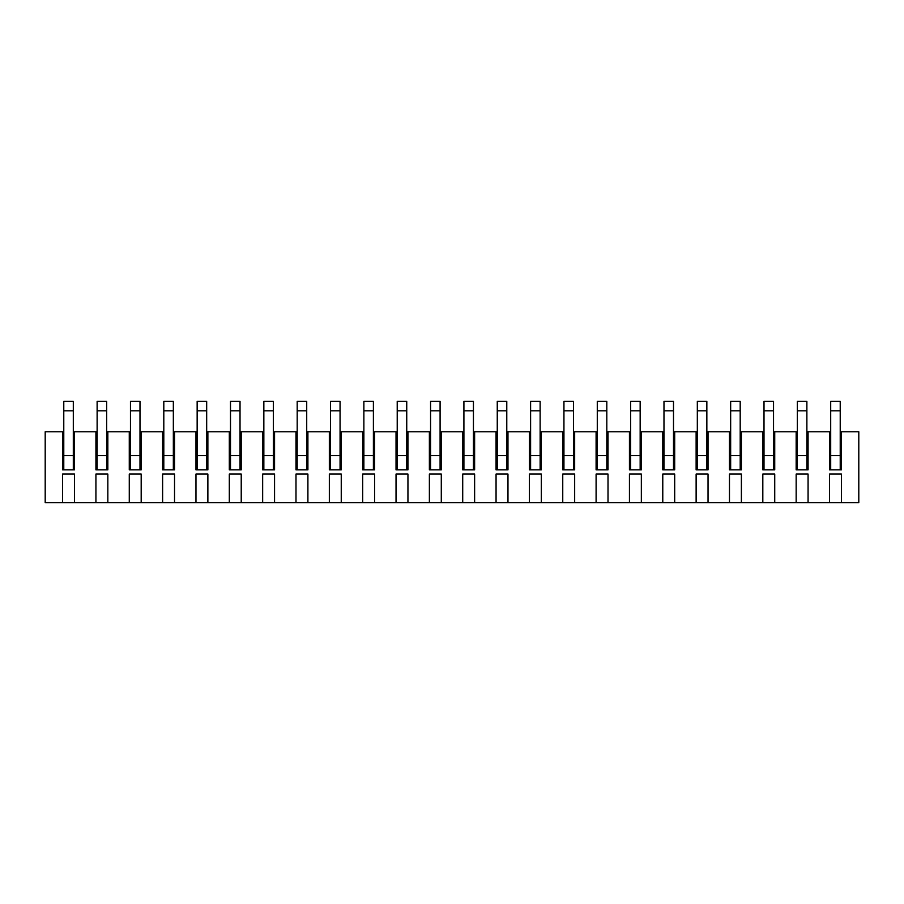 <?xml version="1.0" encoding="UTF-8"?>
<svg xmlns="http://www.w3.org/2000/svg" width="904" height="904" viewBox="0 0 904 904"><rect width="100%" height="100%" fill="white"/><g stroke="black" fill="none" stroke-linecap="round" stroke-linejoin="round"><path stroke-width="1.36" d="M63.777 431.75L45.2 431.75L45.2 502.726L62.591 502.726L62.591 474.058L74.501 474.058L74.501 502.726L62.591 502.726M797.351 431.75L796.164 431.75L796.164 469.865L808.074 469.865L808.074 431.75L829.499 431.75L829.499 469.865L841.409 469.865L841.409 431.75L858.8 431.75L858.8 502.726L829.499 502.726L829.499 474.058L841.409 474.058L841.409 502.726M73.303 431.75L74.501 431.75L74.501 469.865L62.591 469.865L62.591 431.75M107.836 502.726L95.926 502.726L95.926 474.058L107.836 474.058L107.836 502.726L129.272 502.726L129.272 474.058L141.182 474.058L141.182 502.726L129.272 502.726M106.649 431.75L107.836 431.75L107.836 469.865L95.926 469.865L95.926 431.75L97.123 431.75M139.996 431.75L141.182 431.75L141.182 469.865L129.272 469.865L129.272 431.75L130.47 431.75M174.528 502.726L162.618 502.726L162.618 474.058L174.528 474.058L174.528 502.726L195.965 502.726L195.965 474.058L207.875 474.058L207.875 502.726L195.965 502.726M173.342 431.75L174.528 431.75L174.528 469.865L162.618 469.865L162.618 431.75L163.805 431.75M206.677 431.75L207.875 431.75L207.875 469.865L195.965 469.865L195.965 431.75L197.151 431.75M241.221 502.726L229.311 502.726L229.311 474.058L241.221 474.058L241.221 502.726L262.657 502.726L262.657 474.058L274.556 474.058L274.556 502.726L262.657 502.726M240.023 431.75L241.221 431.75L241.221 469.865L229.311 469.865L229.311 431.75L230.497 431.75M273.37 431.75L274.556 431.75L274.556 469.865L262.657 469.865L262.657 431.75L263.844 431.75M307.902 502.726L295.992 502.726L295.992 474.058L307.902 474.058L307.902 502.726L329.338 502.726L329.338 474.058L341.249 474.058L341.249 502.726L329.338 502.726M306.716 431.75L307.902 431.75L307.902 469.865L295.992 469.865L295.992 431.75L297.19 431.75M340.062 431.75L341.249 431.75L341.249 469.865L329.338 469.865L329.338 431.75L330.536 431.75M374.595 502.726L362.685 502.726L362.685 474.058L374.595 474.058L374.595 502.726L396.031 502.726L396.031 474.058L407.941 474.058L407.941 502.726L396.031 502.726M373.397 431.75L374.595 431.75L374.595 469.865L362.685 469.865L362.685 431.75L363.871 431.75M406.743 431.75L407.941 431.75L407.941 469.865L396.031 469.865L396.031 431.75L397.218 431.75M441.288 502.726L429.377 502.726L429.377 474.058L441.288 474.058L441.288 502.726L462.712 502.726L462.712 474.058L474.623 474.058L474.623 502.726L462.712 502.726M440.09 431.75L441.288 431.75L441.288 469.865L429.377 469.865L429.377 431.75L430.564 431.75M473.436 431.75L474.623 431.75L474.623 469.865L462.712 469.865L462.712 431.75L463.91 431.75M507.969 502.726L496.059 502.726L496.059 474.058L507.969 474.058L507.969 502.726L529.405 502.726L529.405 474.058L541.315 474.058L541.315 502.726L529.405 502.726M506.782 431.75L507.969 431.75L507.969 469.865L496.059 469.865L496.059 431.75L497.256 431.75M540.129 431.75L541.315 431.75L541.315 469.865L529.405 469.865L529.405 431.75L530.603 431.75M574.661 502.726L562.751 502.726L562.751 474.058L574.661 474.058L574.661 502.726L596.098 502.726L596.098 474.058L608.008 474.058L608.008 502.726L596.098 502.726M573.464 431.75L574.661 431.75L574.661 469.865L562.751 469.865L562.751 431.75L563.938 431.75M606.81 431.75L608.008 431.75L608.008 469.865L596.098 469.865L596.098 431.75L597.284 431.75M641.343 502.726L629.444 502.726L629.444 474.058L641.343 474.058L641.343 502.726L662.779 502.726L662.779 474.058L674.689 474.058L674.689 502.726L662.779 502.726M640.156 431.75L641.343 431.75L641.343 469.865L629.444 469.865L629.444 431.75L630.63 431.75M673.503 431.75L674.689 431.75L674.689 469.865L662.779 469.865L662.779 431.75L663.977 431.75M708.035 502.726L696.125 502.726L696.125 474.058L708.035 474.058L708.035 502.726L729.471 502.726L729.471 474.058L741.382 474.058L741.382 502.726L729.471 502.726M706.849 431.75L708.035 431.75L708.035 469.865L696.125 469.865L696.125 431.75L697.323 431.75M740.195 431.75L741.382 431.75L741.382 469.865L729.471 469.865L729.471 431.75L730.658 431.75M774.728 502.726L762.818 502.726L762.818 474.058L774.728 474.058L774.728 502.726L796.164 502.726L796.164 474.058L808.074 474.058L808.074 502.726L796.164 502.726M773.53 431.75L774.728 431.75L774.728 469.865L762.818 469.865L762.818 431.75L764.004 431.75M808.074 431.75L806.876 431.75M808.074 502.726L829.499 502.726M741.382 502.726L762.818 502.726M674.689 502.726L696.125 502.726M608.008 502.726L629.444 502.726M541.315 502.726L562.751 502.726M474.623 502.726L496.059 502.726M407.941 502.726L429.377 502.726M341.249 502.726L362.685 502.726M274.556 502.726L295.992 502.726M207.875 502.726L229.311 502.726M141.182 502.726L162.618 502.726M74.501 502.726L95.926 502.726M774.728 431.75L796.164 431.75M741.382 431.75L762.818 431.75M708.035 431.75L729.471 431.75M674.689 431.75L696.125 431.75M641.343 431.75L662.779 431.75M608.008 431.75L629.444 431.75M574.661 431.75L596.098 431.75M541.315 431.75L562.751 431.75M507.969 431.75L529.405 431.75M474.623 431.75L496.059 431.75M441.288 431.75L462.712 431.75M407.941 431.75L429.377 431.75M374.595 431.75L396.031 431.75M341.249 431.75L362.685 431.75M307.902 431.75L329.338 431.75M274.556 431.75L295.992 431.75M241.221 431.75L262.657 431.75M207.875 431.75L229.311 431.75M174.528 431.75L195.965 431.75M141.182 431.75L162.618 431.75M107.836 431.75L129.272 431.75M74.501 431.75L95.926 431.75M841.409 431.75L840.223 431.75M830.697 431.75L829.499 431.75M73.303 469.865L73.303 455.571L63.777 455.571L63.777 469.865M73.303 410.8L63.777 410.8L63.777 401.274L73.303 401.274L73.303 455.571M63.777 410.8L63.777 455.571M106.649 469.865L106.649 455.571L97.123 455.571L97.123 469.865M106.649 410.8L97.123 410.8L97.123 401.274L106.649 401.274L106.649 455.571M97.123 410.8L97.123 455.571M139.996 469.865L139.996 455.571L130.47 455.571L130.47 469.865M139.996 410.8L130.47 410.8L130.47 401.274L139.996 401.274L139.996 455.571M130.47 410.8L130.47 455.571M173.342 469.865L173.342 455.571L163.805 455.571L163.805 469.865M173.342 410.8L163.805 410.8L163.805 401.274L173.342 401.274L173.342 455.571M163.805 410.8L163.805 455.571M206.677 469.865L206.677 455.571L197.151 455.571L197.151 469.865M206.677 410.8L197.151 410.8L197.151 401.274L206.677 401.274L206.677 455.571M197.151 410.8L197.151 455.571M240.023 469.865L240.023 455.571L230.497 455.571L230.497 469.865M240.023 410.8L230.497 410.8L230.497 401.274L240.023 401.274L240.023 455.571M230.497 410.8L230.497 455.571M273.37 469.865L273.37 455.571L263.844 455.571L263.844 469.865M273.37 410.8L263.844 410.8L263.844 401.274L273.37 401.274L273.37 455.571M263.844 410.8L263.844 455.571M306.716 469.865L306.716 455.571L297.19 455.571L297.19 469.865M306.716 410.8L297.19 410.8L297.19 401.274L306.716 401.274L306.716 455.571M297.19 410.8L297.19 455.571M340.062 469.865L340.062 455.571L330.536 455.571L330.536 469.865M340.062 410.8L330.536 410.8L330.536 401.274L340.062 401.274L340.062 455.571M330.536 410.8L330.536 455.571M373.397 469.865L373.397 455.571L363.871 455.571L363.871 469.865M373.397 410.8L363.871 410.8L363.871 401.274L373.397 401.274L373.397 455.571M363.871 410.8L363.871 455.571M406.743 469.865L406.743 455.571L397.218 455.571L397.218 469.865M406.743 410.8L397.218 410.8L397.218 401.274L406.743 401.274L406.743 455.571M397.218 410.8L397.218 455.571M440.09 469.865L440.09 455.571L430.564 455.571L430.564 469.865M440.09 410.8L430.564 410.8L430.564 401.274L440.09 401.274L440.09 455.571M430.564 410.8L430.564 455.571M473.436 469.865L473.436 455.571L463.91 455.571L463.91 469.865M473.436 410.8L463.91 410.8L463.91 401.274L473.436 401.274L473.436 455.571M463.91 410.8L463.91 455.571M506.782 469.865L506.782 455.571L497.256 455.571L497.256 469.865M506.782 410.8L497.256 410.8L497.256 401.274L506.782 401.274L506.782 455.571M497.256 410.8L497.256 455.571M540.129 469.865L540.129 455.571L530.603 455.571L530.603 469.865M540.129 410.8L530.603 410.8L530.603 401.274L540.129 401.274L540.129 455.571M530.603 410.8L530.603 455.571M573.464 469.865L573.464 455.571L563.938 455.571L563.938 469.865M573.464 410.8L563.938 410.8L563.938 401.274L573.464 401.274L573.464 455.571M563.938 410.8L563.938 455.571M606.81 469.865L606.81 455.571L597.284 455.571L597.284 469.865M606.81 410.8L597.284 410.8L597.284 401.274L606.81 401.274L606.81 455.571M597.284 410.8L597.284 455.571M640.156 469.865L640.156 455.571L630.63 455.571L630.63 469.865M640.156 410.8L630.63 410.8L630.63 401.274L640.156 401.274L640.156 455.571M630.63 410.8L630.63 455.571M673.503 469.865L673.503 455.571L663.977 455.571L663.977 469.865M673.503 410.8L663.977 410.8L663.977 401.274L673.503 401.274L673.503 455.571M663.977 410.8L663.977 455.571M706.849 469.865L706.849 455.571L697.323 455.571L697.323 469.865M706.849 410.8L697.323 410.8L697.323 401.274L706.849 401.274L706.849 455.571M697.323 410.8L697.323 455.571M740.195 469.865L740.195 455.571L730.658 455.571L730.658 469.865M740.195 410.8L730.658 410.8L730.658 401.274L740.195 401.274L740.195 455.571M730.658 410.8L730.658 455.571M773.53 469.865L773.53 455.571L764.004 455.571L764.004 469.865M773.53 410.8L764.004 410.8L764.004 401.274L773.53 401.274L773.53 455.571M764.004 410.8L764.004 455.571M806.876 469.865L806.876 455.571L797.351 455.571L797.351 469.865M806.876 410.8L797.351 410.8L797.351 401.274L806.876 401.274L806.876 455.571M797.351 410.8L797.351 455.571M840.223 469.865L840.223 455.571L830.697 455.571L830.697 469.865M840.223 410.8L830.697 410.8L830.697 401.274L840.223 401.274L840.223 455.571M830.697 410.8L830.697 455.571"/></g></svg>

